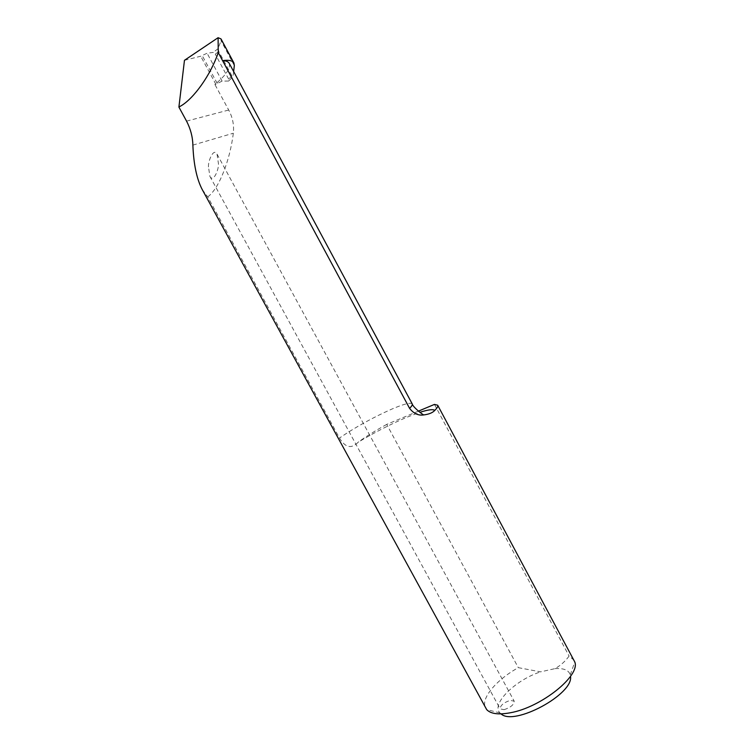 <?xml version="1.0" encoding="UTF-8"?>
<svg xmlns="http://www.w3.org/2000/svg" width="754" height="754" viewBox="0 0 754 754"><rect width="100%" height="100%" fill="white"/><g stroke="black" fill="none" stroke-linecap="round" stroke-linejoin="round"><path stroke-width="0.57" stroke-dasharray="3.77 2.83" d="M504.115 709.665C510.76 707.431 514.115 704.594 514.181 701.135L510.194 700.4C503.587 702.624 500.251 705.461 500.175 708.911L504.115 709.665M208.481 166.945C207.859 161.733 213.439 147.284 217.039 154.127L218.453 163.693C219.028 168.887 213.505 183.175 209.904 176.389L208.481 166.945M202.251 189.593L207.727 196.879L339.479 438.027C345.257 447.753 351.524 449.12 358.282 442.117C375.124 432.127 391.373 423.814 407.028 417.188L419.94 412.315M574.114 660.297L569.1 656.037C565.377 661.23 560.684 665.433 555.029 668.628L540.58 671.852L518.309 667.658C496.038 679.995 480.204 698.873 485.651 708.129M434.445 404.417L569.1 656.037M418.385 411.147L386.717 424.398L518.309 667.658M386.717 424.398C375.501 430.591 366.02 436.491 358.282 442.117M233.646 71.536L233.071 76.559L231.893 75.862L218.792 51.508L218.076 48.68L220.979 40.716L220.997 38.916M184.466 60.301L200.724 56.23L207.086 53.232L213.203 52.394L215.267 54.184L218.792 51.508M555.029 668.628C563.653 668.035 568.733 670.108 570.269 674.858L570.495 676.329M501.042 713.878L499.94 712.888C490.863 704.01 515.387 679.967 540.58 671.852M231.893 75.862L228.679 79.104L228.622 81.036L222.1 81.102L215.851 84.269L200.724 56.23M229.244 63.364C230.63 68.407 225.842 75.428 214.871 84.429L215.851 84.269M207.727 196.879C218.603 189.235 229.895 161.064 233.325 133.222C234.202 125.117 232.656 117.388 228.688 110.027L214.871 84.429M228.679 79.104L215.267 54.184M412.221 403.908C410.694 402.259 403.956 403.956 391.995 409.017C373.032 417.414 355.52 427.084 339.479 438.027M218.076 48.68L213.203 52.394M228.622 81.036L233.071 76.559M192.873 145.107L233.325 133.222M186.558 121.13L228.688 110.027M234.324 65.57L220.979 40.716M222.1 81.102L207.086 53.232M217.171 83.317L202.11 55.4M217.039 154.127L514.181 701.135M570.269 674.858L574.784 661.974M499.94 712.888L486.688 709.608M229.075 80.584L232.741 76.899M209.904 176.389L500.175 708.911"/><path stroke-width="1.13" d="M419.94 412.315C428.055 409.676 433.013 409.045 434.794 410.402C432.608 412.777 428.894 414.295 423.654 414.936C418.376 415.756 413.682 413.569 409.592 408.357L218.255 52.591C210.762 74.778 193.787 98.746 180.394 106.22L178.905 107.087L186.558 121.13C190.583 128.934 192.685 136.926 192.873 145.107C193.627 164.287 196.756 179.122 202.251 189.593L486.688 709.608C490.703 713.897 498.639 714.943 510.486 712.737C541.212 707.356 580.627 675.603 574.784 661.974L437.688 405.228L434.445 404.417L418.385 411.147M434.794 410.402C437.235 407.933 438.197 406.208 437.688 405.228M409.592 408.357C411.769 406.208 412.655 404.719 412.221 403.908L229.244 63.364C228.189 61.592 225.964 60.688 222.581 60.631C228.735 59.783 232.505 60.565 233.91 62.968L220.997 38.916L218.095 37.7L184.466 60.301L178.905 107.087M570.495 676.329C573.926 694.029 513.974 726.441 501.042 713.878M233.91 62.968L234.324 65.57L233.646 71.536M218.095 37.7L218.255 52.591M423.654 414.936C421.175 413.626 412.702 406.651 412.221 403.908"/></g></svg>

